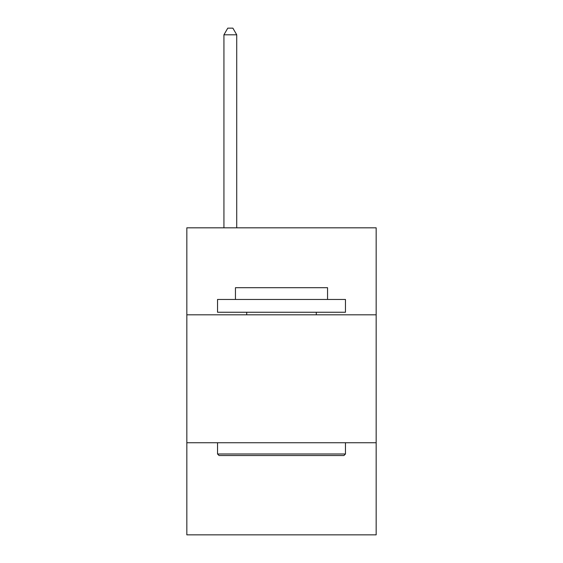 <?xml version="1.0" encoding="UTF-8"?>
<svg xmlns="http://www.w3.org/2000/svg" width="563" height="563" viewBox="0 0 563 563"><rect width="100%" height="100%" fill="white"/><g stroke="black" fill="none" stroke-linecap="round" stroke-linejoin="round"><path stroke-width="0.84" d="M186.832 314.816L376.168 314.816L376.168 227.818L186.832 227.818L186.832 534.85L376.168 534.85L376.168 442.743L186.832 442.743M376.168 442.743L376.168 314.816M219.07 455.537L217.536 453.996L345.464 453.996L343.93 455.537L219.07 455.537M345.464 299.46L345.464 312.254L217.536 312.254L217.536 299.46L345.464 299.46M235.447 299.46L235.447 287.693L327.553 287.693L327.553 299.46M345.464 442.743L345.464 453.996M217.536 442.743L217.536 453.996M316.293 312.254L316.293 314.816M246.707 312.254L246.707 314.816M236.727 227.818L236.727 34.8L223.933 34.8L223.933 227.818M223.933 34.8L227.769 28.15L232.885 28.15L236.727 34.8"/></g></svg>
